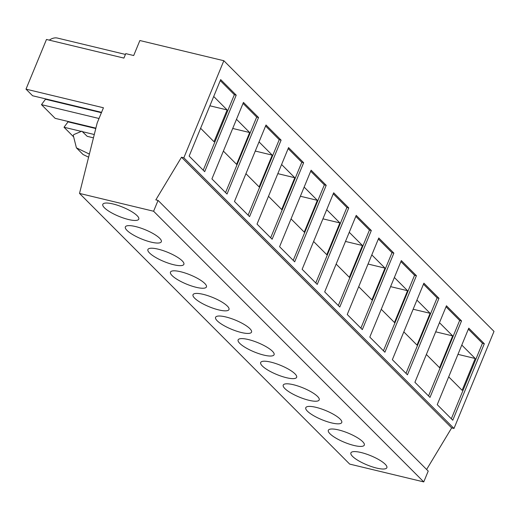 <?xml version="1.0" encoding="UTF-8"?>
<svg xmlns="http://www.w3.org/2000/svg" width="520" height="520" viewBox="0 0 520 520"><rect width="100%" height="100%" fill="white"/><g stroke="black" fill="none" stroke-linecap="round" stroke-linejoin="round"><path stroke-width="0.78" d="M204.769 283.459A19.448 4.966 -157.6 0 0 185.393 273.104A19.448 4.966 -157.6 0 0 170.463 272.123A19.448 4.966 -157.6 0 0 172.12 275.606A19.448 4.966 -157.6 0 0 191.497 285.961A19.448 4.966 -157.6 0 0 206.427 286.949A19.448 4.966 -157.6 0 0 204.769 283.459M227.325 306.059A19.448 4.966 -157.6 0 0 207.948 295.704A19.448 4.966 -157.6 0 0 193.018 294.717A19.448 4.966 -157.6 0 0 194.669 298.2A19.448 4.966 -157.6 0 0 214.052 308.562A19.448 4.966 -157.6 0 0 228.982 309.543A19.448 4.966 -157.6 0 0 227.325 306.059M249.88 328.653A19.448 4.966 -157.6 0 0 230.497 318.298A19.448 4.966 -157.6 0 0 215.572 317.317A19.448 4.966 -157.6 0 0 217.224 320.801A19.448 4.966 -157.6 0 0 236.607 331.156A19.448 4.966 -157.6 0 0 251.537 332.137A19.448 4.966 -157.6 0 0 249.88 328.653M272.435 351.254A19.448 4.966 -157.6 0 0 253.052 340.893A19.448 4.966 -157.6 0 0 238.121 339.911A19.448 4.966 -157.6 0 0 239.779 343.395A19.448 4.966 -157.6 0 0 259.161 353.75A19.448 4.966 -157.6 0 0 274.086 354.738A19.448 4.966 -157.6 0 0 272.435 351.254M294.99 373.848A19.448 4.966 -157.6 0 0 275.606 363.493A19.448 4.966 -157.6 0 0 260.676 362.512A19.448 4.966 -157.6 0 0 262.334 365.996A19.448 4.966 -157.6 0 0 281.71 376.35A19.448 4.966 -157.6 0 0 296.641 377.332A19.448 4.966 -157.6 0 0 294.99 373.848M317.538 396.442A19.448 4.966 -157.6 0 0 298.161 386.087A19.448 4.966 -157.6 0 0 283.231 385.106A19.448 4.966 -157.6 0 0 284.889 388.59A19.448 4.966 -157.6 0 0 304.265 398.944A19.448 4.966 -157.6 0 0 319.195 399.932A19.448 4.966 -157.6 0 0 317.538 396.442M340.093 419.042A19.448 4.966 -157.6 0 0 320.717 408.688A19.448 4.966 -157.6 0 0 305.786 407.7A19.448 4.966 -157.6 0 0 307.437 411.19A19.448 4.966 -157.6 0 0 326.82 421.544A19.448 4.966 -157.6 0 0 341.75 422.526A19.448 4.966 -157.6 0 0 340.093 419.042M362.648 441.636A19.448 4.966 -157.6 0 0 343.265 431.281A19.448 4.966 -157.6 0 0 328.341 430.3A19.448 4.966 -157.6 0 0 329.992 433.784A19.448 4.966 -157.6 0 0 349.375 444.138A19.448 4.966 -157.6 0 0 364.306 445.12A19.448 4.966 -157.6 0 0 362.648 441.636M182.221 260.865A19.448 4.966 -157.6 0 0 162.838 250.51A19.448 4.966 -157.6 0 0 147.907 249.522A19.448 4.966 -157.6 0 0 149.565 253.013A19.448 4.966 -157.6 0 0 168.942 263.367A19.448 4.966 -157.6 0 0 183.872 264.349A19.448 4.966 -157.6 0 0 182.221 260.865M159.666 238.27A19.448 4.966 -157.6 0 0 140.283 227.91A19.448 4.966 -157.6 0 0 125.353 226.928A19.448 4.966 -157.6 0 0 127.01 230.412A19.448 4.966 -157.6 0 0 146.393 240.767A19.448 4.966 -157.6 0 0 161.317 241.755A19.448 4.966 -157.6 0 0 159.666 238.27M385.203 464.237A19.448 4.966 -157.6 0 0 365.82 453.882A19.448 4.966 -157.6 0 0 350.89 452.894A19.448 4.966 -157.6 0 0 352.547 456.378A19.448 4.966 -157.6 0 0 371.93 466.732A19.448 4.966 -157.6 0 0 386.861 467.721A19.448 4.966 -157.6 0 0 385.203 464.237M137.111 215.67A19.448 4.966 -157.6 0 0 117.728 205.316A19.448 4.966 -157.6 0 0 102.804 204.334A19.448 4.966 -157.6 0 0 104.455 207.818A19.448 4.966 -157.6 0 0 123.838 218.172A19.448 4.966 -157.6 0 0 138.769 219.154A19.448 4.966 -157.6 0 0 137.111 215.67M89.375 154.083L76.421 147.856L73.372 135.785A1.111 0.916 135.1 0 1 74.126 134.44L81.861 131.17L87.204 136.331L93.451 137.839M73.651 136.883L64.025 127.244L81.315 131.404M94.283 134.517L82.361 131.651M101.556 112.34L32.591 95.752L26 89.148L46.475 39.468L123.916 58.091L125.755 53.625L133.692 55.53L139.874 40.528L223.841 60.723L183.833 157.794L181.5 157.228L155.825 199.869L158.067 200.408L153.602 211.237L79.521 193.421L97.175 122.974L103.441 107.77L26 89.148M183.833 157.794L453.993 428.46L494 331.396L223.841 60.723M257.03 224.107L272.123 239.233L303.654 162.727L288.561 147.602L257.03 224.107M279.584 246.701L294.678 261.827L326.209 185.322L311.116 170.203L279.584 246.701M302.139 269.302L317.233 284.421L348.764 207.922L333.671 192.797L302.139 269.302M324.688 291.896L339.788 307.021L371.319 230.516L356.219 215.397L324.688 291.896M347.243 314.496L362.336 329.615L393.868 253.117L378.775 237.991L347.243 314.496M369.798 337.09L384.891 352.216L416.423 275.711L401.329 260.585L369.798 337.09M392.353 359.684L407.446 374.81L438.978 298.311L423.885 283.186L392.353 359.684M414.908 382.285L430.001 397.404L461.532 320.905L446.44 305.78L414.908 382.285M234.475 201.506L249.567 216.632L281.099 140.133L266.006 125.008L234.475 201.506M211.919 178.912L227.019 194.038L258.55 117.533L243.451 102.414L211.919 178.912M189.144 156.091L204.685 171.665L236.217 95.16L220.675 79.593L189.144 156.091M437.236 404.657L452.777 420.225L484.309 343.726L468.767 328.153L437.236 404.657M453.993 428.46L451.659 427.901L181.5 157.228M451.659 427.901L426.621 469.476M153.602 211.237L423.761 481.91L428.22 471.081L158.067 200.408M423.761 481.91L349.681 464.094L79.521 193.421M95.882 128.141L55.146 118.346L41.47 104.65L99.021 118.489M67.502 121.316L68.035 121.856L64.025 127.244M44.948 98.722L45.48 99.255L41.47 104.65M49.264 40.138A30.563 15.418 -76.5 0 1 57.532 38.09L125.431 54.425M88.602 157.183L83.077 154.531L76.421 147.856M448.695 376.851L462.118 390.299L475.222 358.507L461.799 345.059M451.328 418.769L482.443 343.278L468.351 329.16M482.443 343.278L484.309 343.726M200.609 128.284L214.025 141.733L227.13 109.941L213.714 96.492M203.236 170.209L234.351 94.712L220.266 80.6M234.351 94.712L236.217 95.16M223.386 151.106L236.581 164.333L249.685 132.535L236.489 119.314M225.563 192.582L256.685 117.085L243.042 103.415M256.685 117.085L258.55 117.533M457.971 354.354L475.222 358.507M209.879 105.794L227.13 109.941M232.719 128.459L249.685 132.535M101.406 112.71L45.48 99.255M95.784 128.531L68.035 121.856M245.934 173.7L259.136 186.927L272.24 155.136L259.038 141.908M248.118 215.176L279.233 139.685L265.59 126.016M279.233 139.685L281.099 140.133M426.368 354.478L439.562 367.699L452.673 335.907L439.472 322.686M428.551 395.954L459.667 320.457L446.024 306.787M459.667 320.457L461.532 320.905M403.812 331.877L417.014 345.104L430.118 313.313L416.916 300.086M405.997 373.353L437.112 297.863L423.469 284.193M437.112 297.863L438.978 298.311M381.257 309.283L394.459 322.504L407.563 290.713L394.362 277.492M383.442 350.76L414.557 275.262L400.913 261.593M414.557 275.262L416.423 275.711M358.703 286.689L371.904 299.91L385.008 268.119L371.807 254.891M360.887 328.159L392.002 252.668L378.359 238.999M392.002 252.668L393.868 253.117M336.154 264.089L349.349 277.316L362.453 245.518L349.258 232.297M338.332 305.565L369.454 230.067L355.81 216.398M369.454 230.067L371.319 230.516M313.599 241.494L326.794 254.716L339.898 222.924L326.703 209.697M315.783 282.971L346.899 207.474L333.255 193.804M346.899 207.474L348.764 207.922M291.044 218.894L304.245 232.122L317.35 200.33L304.148 187.103M293.228 260.37L324.344 184.873L310.7 171.203M324.344 184.873L326.209 185.322M268.489 196.3L281.69 209.521L294.794 177.73L281.593 164.508M270.673 237.776L301.788 162.279L288.145 148.609M301.788 162.279L303.654 162.727M255.275 151.053L272.24 155.136M277.823 173.647L294.794 177.73M300.378 196.248L317.35 200.33M322.933 218.842L339.898 222.924M345.488 241.442L362.453 245.518M368.043 264.036L385.008 268.119M390.591 286.631L407.563 290.713M413.147 309.231L430.118 313.313M435.701 331.825L452.673 335.907"/></g></svg>
